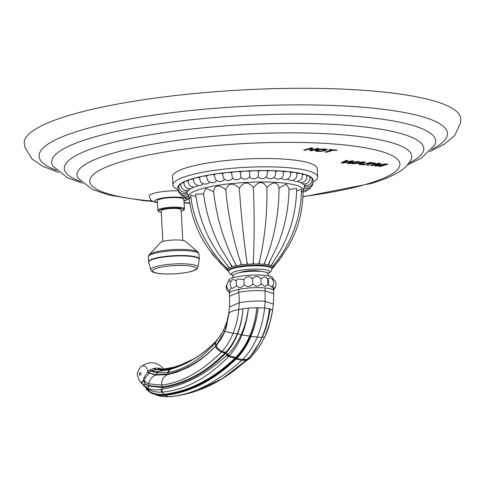 <?xml version="1.0" encoding="UTF-8"?>
<svg xmlns="http://www.w3.org/2000/svg" width="485" height="485" viewBox="0 0 485 485"><rect width="100%" height="100%" fill="white"/><g stroke="black" fill="none" stroke-linecap="round" stroke-linejoin="round"><path stroke-width="0.73" d="M58.733 172.375L43.05 166.44L32.125 159.104L24.887 147.276L24.25 143.16A218.589 40.958 -3.2 0 1 69.573 115.26A218.589 40.958 176.8 0 1 311.752 88.325A218.589 40.958 176.8 0 1 460.75 118.758L460.574 122.954L454.657 135.533L444.575 144.045L429.74 151.635M309.606 148.925L314.201 149.344L317.463 148.374L318.918 148.501L311.188 150.811L309.733 150.677L313.067 149.683L308.472 149.265L305.138 150.259L303.683 150.126L311.418 147.822L312.867 147.955L309.606 148.925L312.364 147.907M317.032 151.399L321.222 151.356L325.411 150.538L327.302 149.574L325.077 149.004L320.967 149.022L317.014 149.774L315.007 150.805L317.032 151.399L321.216 151.168L325.405 150.344L327.29 149.38M331.74 150.107L328.903 149.847L330.03 149.513L337.154 150.162L336.026 150.495L333.189 150.241L326.587 152.205L325.132 152.072L331.74 150.107L329.4 149.701M343.041 162.687L351.861 160.85L353.868 161.032L349.127 163.239L357.839 161.39L359.367 161.529L349.206 163.615L347.193 163.433L351.334 161.396L343.071 163.057L341.064 162.875L346.363 160.347L347.878 160.487L343.041 162.687L347.515 160.456M360.67 163.809L356.414 163.421L351.983 163.863L362.901 161.851L365.344 162.075L360.798 164.664L359.33 164.53L360.664 163.615L356.402 163.227L352.68 163.736M374.523 163.7L369.036 164.13L368.83 165.397L367.145 165.239L367.472 163.76L363.58 164.918L362.125 164.785L369.861 162.481L375.275 163.178L374.523 163.7L375.269 162.984M372.031 165.688L378.979 163.615L374.644 165.925L376.239 166.07L385.72 164.227L378.846 166.306L380.295 166.434L388.03 164.13L385.357 163.888L377.039 165.549L380.98 163.493L378.312 163.251L370.576 165.555L372.031 165.688L378.979 163.615M178.413 190.799A21.152 3.965 176.8 0 0 153.521 193.382A21.152 3.965 176.8 0 0 149.137 196.079L150.405 199.438L151.593 200.62L155.024 202.239L157.364 202.754M172.46 176.722A72.489 13.58 -3.2 0 1 187.489 167.47A72.489 13.58 -3.2 0 1 267.799 158.534A72.489 13.58 -3.2 0 1 317.208 168.628L317.669 176.928A72.489 13.58 176.8 0 0 268.26 166.834A72.489 13.58 176.8 0 0 187.95 175.77A72.489 13.58 -3.2 0 0 172.921 185.021L172.46 176.722M304.18 149.98L308.466 149.071L313.067 149.683M310.23 150.526L311.176 150.617L318.415 148.458M315.001 150.599L317.02 151.205M316.79 150.568L318.354 149.744L321.167 149.18L323.938 149.144L325.387 149.732L320.864 151.047L318.033 151.102L316.796 150.677L321.179 149.374L325.387 149.732M325.629 151.926L326.575 152.011L333.183 150.047L336.651 150.114M341.404 162.711L343.065 162.863L351.334 161.396M349.127 163.239L353.51 160.996M347.527 163.269L349.194 163.421L358.706 161.469M359.64 164.367L360.785 164.47L365.041 162.045M357.985 163.13L363.277 162.008L361.361 163.433L357.985 163.13L363.283 162.196M362.622 164.639L367.472 163.76M367.187 165.052L368.818 165.203L369.024 163.936L374.517 163.506M367.691 163.694L370.17 162.76L373.262 163.148L372.88 163.621L367.691 163.694L370.17 162.76M370.182 162.948L373.274 163.342L372.88 163.621M371.074 165.403L372.019 165.494M377.039 165.549L380.652 163.463M379.337 166.155L380.288 166.24L387.521 164.088M374.953 165.761L385.72 164.227M181.172 211.314L181.275 211.284C183.912 210.308 184.949 209.544 184.379 208.98L183.845 199.414A13.313 2.492 176.8 0 0 174.77 197.559A13.313 2.492 176.8 0 0 160.02 199.196A13.313 2.492 176.8 0 0 157.261 200.899L157.795 210.472L158.595 211.606L161.238 212.424M182.803 240.402L181.093 209.835A9.985 1.873 176.8 0 0 177.207 208.574A9.985 1.873 176.8 0 0 166.676 208.95A9.985 1.873 176.8 0 0 161.153 210.945L162.863 241.512A12.695 2.376 176.8 0 0 160.45 242.664L149.162 254.728L148.301 256.898L148.683 262.47A25.341 4.747 176.8 0 1 153.897 259.026A25.341 4.747 -3.2 0 1 182.499 255.91A25.341 4.747 -3.2 0 1 199.232 259.645L199.268 259.045A25.384 4.759 -3.2 0 0 181.966 255.51A25.384 4.759 -3.2 0 0 153.842 258.638A25.384 4.759 176.8 0 0 148.58 261.876M162.875 241.512A12.695 2.376 -3.2 0 1 175.752 239.948A12.695 2.376 -3.2 0 1 185.325 241.269L197.892 252.006A24.868 4.662 -3.2 0 0 179.141 249.411A24.868 4.662 -3.2 0 0 153.903 252.473A24.868 4.662 176.8 0 0 149.162 254.728M178.183 189.726L177.08 189.198A72.489 13.58 -3.2 0 1 172.921 185.021M313.007 182.166L314.007 181.542A72.489 13.58 176.8 0 0 317.669 176.928M313.013 180.468A67.694 12.683 176.8 0 0 268.175 170.55A67.694 12.683 176.8 0 0 191.896 178.88A67.694 12.683 -3.2 0 0 177.953 188.053M312.079 179.147A5.462 1.025 -3.2 0 1 312.801 179.559A5.638 5.638 0 0 1 304.435 186.076L304.422 184.991M309.885 177.377A5.462 1.025 -3.2 0 1 311.837 177.995A5.638 5.638 0 0 1 303.537 184.555L303.21 183.809M306.556 175.843A5.462 1.025 -3.2 0 1 309.685 176.54A5.638 5.638 0 0 1 301.397 183.106L300.973 182.59M297.614 181.348L298.051 181.748A5.638 5.638 0 0 0 306.393 175.212A5.462 1.025 176.8 0 0 302.143 174.503M293.122 180.135L293.546 180.499A5.638 5.638 0 0 0 302.016 174.048A5.462 1.025 176.8 0 0 296.735 173.369M287.587 179.044L287.944 179.353A5.638 5.638 0 0 0 296.65 173.066A5.462 1.025 176.8 0 0 290.436 172.448M281.154 178.128L281.312 178.268A5.638 5.638 0 0 0 290.388 172.284A5.462 1.025 176.8 0 0 283.367 171.745A5.462 1.025 176.8 0 0 283.361 171.714A5.462 1.025 176.8 0 0 275.625 171.266A5.462 1.025 176.8 0 0 267.302 171.029A5.462 1.025 176.8 0 0 258.547 171.041A5.462 1.025 176.8 0 0 249.539 171.302A5.462 1.025 176.8 0 0 240.451 171.805A5.462 1.025 176.8 0 0 231.466 172.539A5.462 1.025 176.8 0 0 222.748 173.491A5.462 1.025 176.8 0 0 214.473 174.642A5.462 1.025 176.8 0 0 206.804 175.952A5.462 1.025 176.8 0 0 206.798 175.97A5.462 1.025 176.8 0 0 199.844 177.292A5.638 5.638 0 0 0 209.556 182.208L209.678 182.063M199.814 177.455A5.462 1.025 176.8 0 0 193.667 178.765A5.638 5.638 0 0 0 203.027 184.027L203.348 183.688M193.618 179.068A5.462 1.025 176.8 0 0 188.392 180.335A5.638 5.638 0 0 0 197.54 185.791L197.922 185.385M188.319 180.796A5.462 1.025 176.8 0 0 184.124 181.978A5.638 5.638 0 0 0 193.145 187.537L193.533 187.089M184.033 182.609A5.462 1.025 176.8 0 0 180.941 183.657A5.638 5.638 0 0 0 189.914 189.259L190.284 188.713M180.838 184.5A5.462 1.025 176.8 0 0 178.91 185.349A5.638 5.638 0 0 0 187.889 190.938L188.144 190.175M178.795 186.495A5.462 1.025 176.8 0 0 178.068 187.01A5.638 5.638 0 0 0 187.101 192.557L187.016 191.49M216.765 180.565A5.638 5.638 0 0 1 207.507 180.008L206.707 177.322L206.798 175.97A5.638 5.638 0 0 0 206.768 176.158L206.798 175.97M224.464 179.262A5.638 5.638 0 0 1 215.558 179.462L214.412 175.988L214.473 174.642M232.606 178.195A5.638 5.638 0 0 1 223.882 178.716L222.724 174.83L222.748 173.491M241.033 177.419A5.638 5.638 0 0 1 232.412 178.001L231.466 172.539M241.118 176.867C240.954 177.831 240.748 176.582 240.512 173.133L240.451 171.805M249.405 176.413C249.696 177.346 249.775 176.085 249.636 172.63L249.539 171.302M249.563 176.946A5.638 5.638 0 0 0 258.202 176.57L258.547 171.041M258.014 176.801A5.638 5.638 0 0 0 266.75 176.334L267.471 172.357L267.302 171.029M266.21 176.964A5.638 5.638 0 0 0 275.092 176.146L275.838 172.593L275.625 171.266M273.983 177.419A5.638 5.638 0 0 0 283.137 175.77L283.44 171.993A5.638 5.638 0 0 0 283.361 171.714M189.065 197.534L186.895 192.715M241.051 177.395L241.015 177.395A5.638 5.638 0 0 0 249.581 176.922M304.628 186.191L303.155 190.775A57.369 10.749 176.8 0 0 266.107 182.027A57.369 10.749 176.8 0 0 200.596 189.071A57.369 10.749 -3.2 0 0 188.889 197.159M236.231 265.768L234.837 262.731L236.516 265.713A22.771 4.268 -3.2 0 1 241.354 264.925L240.499 261.809L241.682 264.883A22.771 4.268 -3.2 0 1 247.083 264.319L246.81 261.154L247.429 264.295A22.771 4.268 -3.2 0 1 253.018 263.998L253.34 260.803L253.364 263.986A22.771 4.268 -3.2 0 1 258.76 263.967L259.645 260.784L259.081 263.973A22.771 4.268 -3.2 0 1 263.919 264.24L265.295 261.094L264.198 264.264A22.771 4.268 -3.2 0 1 268.138 264.798L276.486 247.962C284.513 229.114 288.696 209.332 289.036 188.629L286.211 184.064L279.051 188.15C277.335 181.457 273.291 181.232 266.908 187.483C263.464 180.996 258.941 181.008 253.358 187.525C248.393 181.311 243.712 181.566 239.317 188.277C233.146 182.396 228.623 182.863 225.755 189.69C218.79 184.154 214.734 184.809 213.588 191.66L205.931 188.368L203.512 193.388C206.04 213.042 211.921 231.521 221.16 248.829L232.279 266.72A22.771 4.268 -3.2 0 1 236.231 265.768L232.279 266.72M269.902 261.718L268.35 264.84A22.771 4.268 -3.2 0 1 271.139 265.598L280.191 250.86C290.873 231.381 296.359 210.605 296.65 188.55L289.024 189.447M273.158 262.603L271.273 265.653A22.771 4.268 -3.2 0 1 272.709 266.592L278.202 259.275C287.284 246.707 293.807 232.982 297.772 218.098C300.215 208.544 301.427 198.88 301.421 189.108L296.602 190.987M273.685 265.35L272.752 266.653A22.771 4.268 -3.2 0 1 272.746 267.702L278.948 260.451L288.496 246.089C298.251 228.908 303.095 210.466 303.034 190.763L301.373 192.357M191.145 198.413L188.998 196.916C191.12 216.413 197.941 234.146 209.453 250.127L220.208 263.07L227.617 270.121A22.771 4.268 -3.2 0 1 227.623 269.072L227.059 269.848M196.001 196.431L190.732 195.188C193.072 222.87 209.09 250.957 227.629 268.969L227.671 269.005A22.771 4.268 -3.2 0 1 229.126 267.914L227.671 269.005M203.597 194.036L195.697 194.145C198.432 215.837 206.034 235.734 218.517 253.837L229.26 267.841A22.771 4.268 -3.2 0 1 232.06 266.786L229.26 267.841M228.75 271.315L227.78 270.327A22.771 4.268 -3.2 0 1 227.659 270.187L227.635 270.648L228.429 270.988M227.623 269.072L226.325 267.617M229.126 267.914L226.931 265.083M232.06 266.786L230.211 263.846M213.588 191.66C216.528 217.135 223.609 240.821 234.837 262.731M241.354 264.925L236.516 265.713M225.755 189.69C228.126 215.255 233.036 239.293 240.499 261.809M247.083 264.319L241.682 264.883M239.317 188.277C241.051 213.909 243.549 238.202 246.81 261.154M253.018 263.998L247.429 264.295M253.358 187.525C254.431 213.194 254.425 237.62 253.34 260.803M258.76 263.967L253.364 263.986M266.908 187.483C267.344 213.151 264.925 237.583 259.645 260.784M263.919 264.24L259.081 263.973M279.051 188.15C278.917 213.788 274.334 238.105 265.295 261.094M268.138 264.798L264.198 264.264M271.139 265.598L268.35 264.84M272.709 266.592L271.273 265.653M273.328 267.338L272.752 266.653M272.752 267.702L272.697 267.768A22.771 4.268 -3.2 0 1 272.667 267.817L271.812 268.908M272.091 268.593L272.697 267.768M232.952 267.872A21.861 4.098 -3.2 0 1 257.165 265.18A21.861 4.098 -3.2 0 1 272.067 268.223L272.103 268.829A21.861 4.098 176.8 0 0 257.202 265.786A21.861 4.098 176.8 0 0 232.982 268.478A21.861 4.098 176.8 0 0 228.453 271.267L228.417 270.666A21.861 4.098 -3.2 0 1 232.952 267.872M240.063 272.546A11.282 2.116 -3.2 0 1 241.506 272.006A11.282 2.116 -3.2 0 1 260.706 271.388M232.333 277.996L233.346 275.431A17.211 3.225 176.8 0 1 243.04 272.043A17.211 3.225 176.8 0 1 261.015 271.418A17.211 3.225 -3.2 0 1 267.702 273.51L268.993 275.947M228.671 281.47L228.617 280.548A22.207 4.159 176.8 0 1 240.899 276.117A22.207 4.159 176.8 0 1 264.325 275.28A22.207 4.159 -3.2 0 1 272.97 278.069L273.031 279.148M231.357 287.684L229.617 290.527A5.553 5.553 0 0 1 229.526 280.863L230.793 281.585M236.698 285.859L236.043 281.561A5.553 5.553 0 0 1 237.504 279.014L243.906 279.439C246.525 276.056 249.381 275.832 252.491 278.766C255.255 275.589 258.038 275.577 260.845 278.742L261.136 283.943C258.669 286.896 255.886 286.908 252.782 283.974C250.017 287.15 247.156 287.375 244.197 284.646C241.585 288.023 239.081 288.429 236.698 285.859L232.169 288.502A5.553 5.553 0 0 1 232.77 279.481L236.383 280.615M267.738 285.034A5.553 5.553 0 0 0 265.871 277.274L264.41 276.802L260.845 278.742M273.419 287.296C273.789 289.787 273.419 289.272 272.303 285.744M272.376 279.372L272.782 279.033A5.553 5.553 0 0 1 273.522 288.751M267.696 279.36L267.987 284.568L271.679 287.084A5.553 5.553 0 0 0 270.315 277.79L267.793 279.166M261.136 283.943L264.943 286.35L267.987 284.568M226.968 321.616L223.488 330.461A3.383 1.619 -153.5 0 1 223.573 330.139L226.968 321.616L228.72 313.637L229.526 306.884L229.569 296.244L239.032 292.212C247.944 290.679 256.656 290.236 265.18 290.879L273.752 293.692L273.51 290.272A22.207 4.159 176.8 0 0 268.417 288.363A22.207 4.159 176.8 0 0 265.034 287.938A22.207 4.159 176.8 0 0 261.045 287.69A22.207 4.159 176.8 0 0 248.49 287.999L238.759 289.242L231.466 291.261A22.207 4.159 176.8 0 0 231.284 291.346L230.43 291.806A22.207 4.159 176.8 0 0 230.363 291.849L229.55 293.74M229.181 290.254L229.569 296.244M244.197 284.646L243.906 279.439M252.782 283.974L252.491 278.766M198.098 390.401L222.663 378.452L247.295 359.373C253.115 353.717 257.978 346.429 261.882 337.505L250.642 336.432C254.461 327.575 256.965 318.002 258.165 307.714C257.014 317.996 254.57 327.587 250.83 336.499C247.047 345.435 242.354 352.74 236.753 358.415L242.591 359.573C248.399 353.814 253.243 346.387 257.129 337.299C260.96 328.236 263.458 318.463 264.622 307.987L256.88 307.72L248.399 308.139C247.441 317.626 245.271 326.599 241.894 335.044L241.833 335.196C238.474 343.435 234.31 350.291 229.338 355.766L228.665 356.487A3.383 2.279 -135.5 0 1 227.307 354.905L226.998 355.19C207.289 373.074 187.58 384.605 161.754 389.37L161.093 389.491C156.649 390.334 152.272 389.934 147.955 388.279L143.396 384.969L145.542 384.314L148.816 386.108L162.778 387.6C185.682 384.108 206.574 372.771 225.458 353.589L226.301 352.692C230.921 347.642 234.685 341.343 237.601 333.789L237.656 333.65C240.657 325.732 242.415 317.433 242.918 308.757L234.291 310.485L230.43 311.952L228.72 313.637M229.526 306.884L239.275 302.731L238.796 309.43C237.983 317.996 236.068 325.975 233.055 333.359C230.048 340.682 226.356 346.708 221.96 351.437L221.366 352.061C201.936 371.425 182.099 382.429 161.838 385.072L148.774 383.865L144.269 381.131L144.166 382.41L143.136 380.78L144.039 377.306L147.81 371.807A8.318 5.05 95.2 0 0 147.537 370.316A8.318 5.05 -84.8 0 0 140.323 367.26C136.333 374.941 136.576 372.037 139.134 380.355L141.341 382.986L141.39 382.235L143.136 380.78L145.524 384.047L148.756 385.714L162.548 386.903C185.415 383.192 206.246 371.91 225.034 353.05L225.883 352.177C230.533 347.224 234.346 341.034 237.323 333.619L237.377 333.48C240.469 325.623 242.318 317.378 242.918 308.757L248.399 308.139C247.229 317.572 244.81 326.411 241.148 334.662L241.081 334.814C237.444 342.853 233.085 349.333 227.998 354.256L227.307 354.905M249.696 335.996C253.431 327.181 255.825 317.76 256.88 307.72C255.874 317.766 253.558 327.223 249.927 336.075L241.894 335.044A3.383 1.334 -157.9 0 1 241.148 334.662M250.642 336.432L250.636 336.438C246.798 345.265 242.051 352.498 236.395 358.13L235.619 358.882C213.2 380.076 189.447 392.092 164.373 394.935L164.312 394.942C159.31 395.463 154.545 394.572 150.01 392.262L146.209 389.182M265.034 287.938L265.156 301.288L264.622 307.987L269.466 308.739C268.247 319.015 265.725 328.6 261.882 337.505L261.973 337.463C265.774 328.6 268.272 319.027 269.466 308.739L270.121 308.921C268.763 318.942 266.119 328.363 262.185 337.19L259.857 341.961M251.133 355.244L259.408 342.84L261.973 337.463L257.59 346.12M221.033 379.458L250.23 357.991L258.863 347.672L264.743 337.117C268.551 328.709 271.133 319.779 272.491 310.327L270.121 308.921C268.793 318.936 266.186 328.339 262.294 337.142M236.395 358.13A0.564 0.37 -135.1 0 0 236.753 358.415L235.995 359.161C213.406 380.725 189.629 392.789 164.645 395.372L168.234 396.675L169.853 396.669L163.572 396.675L168.234 396.675C191.429 395.439 215.952 383.32 241.803 360.325L242.591 359.573L247.295 359.373A0.564 0.358 46 0 0 247.398 359.312C251.964 354.887 255.965 349.4 259.408 342.84L260.342 341.04M268.096 328.697L270.084 322.198L272.564 310.552M223.415 330.455L219.826 336.499L214.855 342.452C202.203 355.335 187.204 364.374 169.859 369.564L157.789 371.552L151.059 370.922L149.598 369.928L154.509 368.206L158.158 368.091L161.899 369.115M143.178 380.373A2.819 1.77 5.9 0 1 144.269 381.131L145.16 378.203L149.083 373.123A2.819 0.418 48 0 1 149.034 373.086L147.64 372.14L149.198 372.977L155.746 374.711L167.852 373.99C186.216 369.909 202.312 360.385 216.14 345.411L224.804 331.382L223.361 330.721A3.383 1.637 -153.2 0 1 223.446 330.382L223.573 330.139A3.383 1.619 -153.5 0 1 223.615 330.061L223.488 330.309A3.383 1.637 -153.2 0 0 223.446 330.382L219.826 336.499L215.067 342.204C201.299 355.657 187.149 364.326 172.612 368.206L169.859 369.564A3.383 2.68 -105.2 0 0 168.962 372.341L157.546 372.916L150.756 371.146A3.383 2.843 -66.7 0 1 151.059 370.922M224.87 331.213L226.04 328.236L229.059 312.952L224.84 331.497M141.341 382.986L149.768 391.734C154.297 393.972 159.044 394.82 164.003 394.287L164.106 394.275C189.017 391.304 212.612 379.294 234.892 358.251L235.692 357.469C241.281 351.886 245.944 344.738 249.684 336.02L250.83 336.505M147.398 390.213L149.944 391.959C154.563 394.311 159.371 395.245 164.36 394.76L164.463 394.754C189.32 392.05 212.945 379.991 235.334 358.573L236.128 357.784C241.651 352.152 246.247 344.92 249.914 336.099M246.489 360.131A0.564 0.364 47.3 0 0 246.586 360.076C231.309 374.165 215.237 384.241 198.371 390.304L198.371 390.304C188.877 393.687 179.371 395.808 169.853 396.669M223.361 330.721L214.885 343.55A3.383 2.328 -135.3 0 1 215.273 342.034L215.473 341.798M214.885 343.55L214.843 343.592A3.383 2.328 -135.3 0 1 215.231 342.077M246.671 359.967A0.564 0.364 47.2 0 1 246.604 360.058L246.586 360.076A0.564 0.364 47.3 0 0 246.598 360.064A0.564 0.364 47.2 0 1 246.507 360.112L241.803 360.325L235.977 359.173A0.564 0.376 -133.9 0 1 235.637 358.864M164.312 394.942A0.564 0.449 -95.6 0 0 164.585 395.378C159.571 395.851 154.757 394.875 150.156 392.456A0.564 0.443 -62.1 0 1 150.01 392.262L149.907 391.941A0.564 0.443 116.6 0 0 149.738 391.722M163.572 396.675L159.674 396.087L150.75 392.82L146.488 389.497M147.81 371.807L149.598 369.928L150.756 371.146L149.465 372.498A2.819 0.606 29.6 0 1 147.81 371.807M174.327 367.072L163.445 369.188L155.818 369.443L154.509 368.206L155.776 369.449A0.564 0.455 -87.7 0 1 155.818 369.443L165.47 368.77L174.327 367.072A0.564 0.443 -105.6 0 0 174.054 367.448L163.233 369.346L155.776 369.449A0.564 0.485 -84.9 0 1 155.806 369.443L155.806 369.443M155.091 369.606L155.109 369.606A0.564 0.461 96.4 0 0 155.151 369.594L153.903 368.351L155.091 369.606A0.564 0.491 100.7 0 0 155.139 369.594L162.99 369.6L173.897 367.63L182.536 364.781M185.658 363.374L174.012 367.6A0.564 0.443 75.5 0 1 173.915 367.848M194.479 358.585L179.48 365.454L174.406 367.048A0.564 0.443 -105.6 0 0 174.133 367.43M216.195 345.55A0.564 0.394 42.2 0 0 216.14 345.411L214.843 343.592L214.455 344.023A3.383 2.346 -134.7 0 1 214.855 342.452L215.067 342.204M214.455 344.023C199.765 359.906 184.597 369.346 168.962 372.341M149.137 372.953A0.564 0.418 115.7 0 1 149.034 373.086L155.552 375.111L167.628 374.644L176.588 372.286L188.247 367.321L194.54 363.708C201.899 359.142 209.047 353.171 215.97 345.799L216.431 345.29A0.564 0.394 42 0 0 216.383 345.144M235.334 358.573A0.564 0.376 46.4 0 0 234.892 358.251L228.665 356.487L228.368 356.79C207.271 378.173 185.355 389.934 162.627 392.062L161.948 392.122C157.079 392.432 152.508 391.522 148.24 389.406A3.383 2.667 -64.2 0 1 147.955 388.279L148.665 386.054A0.564 0.436 110.3 0 0 148.604 385.66M228.368 356.79A3.383 2.279 -135.5 0 1 226.998 355.19L225.683 353.359A0.564 0.394 44.2 0 0 225.258 352.825M148.24 389.406L143.487 385.454L141.28 382.374L142.972 384.508A3.383 0.303 -26.7 0 0 142.917 384.569L142.59 384.55M143.487 385.454A3.383 2.34 -38.2 0 1 143.396 384.969L143.227 384.829A7.051 6.717 54.5 0 0 141.39 382.235A8.318 5.05 -84.8 0 1 139.134 380.355M143.269 385.169A3.383 2.043 -35.2 0 1 143.227 384.829L142.972 384.508M144.069 382.416L145.542 384.314A0.564 0.418 125.6 0 0 145.524 384.047M149.089 373.117A0.564 0.43 115 0 0 149.198 372.977L149.465 372.498M150.805 371.195A3.383 2.631 -80.5 0 1 151.114 370.922L155.109 369.606L162.651 369.788L167.768 369.224M155.139 369.594L155.776 369.449M161.329 368.824L161.432 369.146L161.329 368.824M157.546 372.916A3.383 2.716 -93.1 0 1 158.383 371.522L162.651 369.788A0.564 0.455 86.4 0 0 162.912 369.612M149.944 391.959A0.564 0.443 116.3 0 0 149.768 391.734L148.016 389.297A3.383 2.68 -64.1 0 1 147.731 388.188M56.448 170.35A204.488 38.315 -3.2 0 1 81.504 130.101A204.488 38.315 176.8 0 1 345.659 106.069A204.488 38.315 176.8 0 1 431.783 149.368M434.79 144.821L434.693 144.991A192.309 36.035 176.8 0 0 314.638 114.29A192.309 36.035 176.8 0 0 91.519 137.837A192.309 36.035 -3.2 0 0 53.065 166.325L67.524 177.777L82.535 183.239M80.686 181.426A180.038 33.738 -3.2 0 1 101.614 145.579A180.038 33.738 176.8 0 1 335.377 124.487A180.038 33.738 176.8 0 1 408.934 163.075M411.304 159.201L411.05 159.632A167.64 31.41 176.8 0 0 305.95 133.017A167.64 31.41 176.8 0 0 111.817 153.551A167.64 31.41 -3.2 0 0 78.2 178.244L92.441 189.496L108.967 195.031L143.651 200.657L153.036 201.505M152.217 201.051A155.333 29.106 -3.2 0 1 121.947 161.517A155.333 29.106 176.8 0 1 339.464 144.475A155.333 29.106 176.8 0 1 367.715 183.833A155.333 29.106 -3.2 0 1 302.907 196.57M189.805 202.9A155.333 29.106 -3.2 0 1 184.033 202.772M183.93 201.002A15.793 2.958 176.8 0 0 179.547 197.237A15.793 2.958 176.8 0 0 158.055 199.02A15.793 2.958 -3.2 0 0 157.346 202.487M184.379 208.98A13.313 2.492 176.8 0 0 175.303 207.131A13.313 2.492 176.8 0 0 160.553 208.768A13.313 2.492 176.8 0 0 157.795 210.472M181.172 211.284A12.634 2.37 176.8 0 0 178.783 208.095A12.634 2.37 176.8 0 0 161.129 209.484A12.634 2.37 176.8 0 0 161.232 212.394M148.301 256.898A25.384 4.759 176.8 0 1 153.563 253.655A25.384 4.759 -3.2 0 1 181.687 250.527A25.384 4.759 -3.2 0 1 198.989 254.061L197.892 252.006M150.871 269.878C150.944 275.413 179.614 274.862 192.133 271.23C195.655 270.248 197.571 268.92 197.88 267.253A23.565 4.413 -3.2 0 0 182.324 263.779A23.565 4.413 -3.2 0 0 155.721 266.677A23.565 4.413 176.8 0 0 150.871 269.878L148.683 262.47M157.146 268.126A21.861 4.098 -3.2 0 1 187.756 265.731A21.861 4.098 -3.2 0 1 191.733 271.267A21.861 4.098 176.8 0 1 161.123 273.667A21.861 4.098 176.8 0 1 157.146 268.126M267.671 273.388A19.036 3.565 176.8 0 0 260.293 269.23A19.036 3.565 176.8 0 0 235.37 271.448A19.036 3.565 176.8 0 0 233.364 275.31M272.564 310.806L273.388 304.143L265.156 301.288C256.983 300.658 248.356 301.137 239.275 302.731L238.759 289.242M262.179 337.214L264.743 337.117A3.383 1.225 24.7 0 0 264.774 337.063L270.084 322.198L272.564 310.818M247.677 358.609L250.49 357.681M246.889 359.337L249.726 358.397M237.601 333.789L233.055 333.359L224.907 331.37M226.089 352.928A0.564 0.388 43.4 0 0 225.664 352.407L221.96 351.437C217.025 348.224 215.285 346.138 216.753 345.162M229.053 356.075A3.383 2.261 -136.1 0 1 227.708 354.535L226.301 352.692A0.564 0.388 43.1 0 0 225.883 352.177M241.833 335.196A3.383 1.34 -157.8 0 1 241.081 334.814L237.377 333.48M236.086 357.833A0.564 0.37 45.2 0 0 235.649 357.518L229.338 355.766A3.383 2.249 -136.6 0 1 227.998 354.256M236.735 358.427A0.564 0.37 -135.1 0 1 236.383 358.142L236.128 357.784A0.564 0.37 45.1 0 0 235.692 357.469M247.38 359.324A0.564 0.358 46 0 0 247.386 359.318L246.604 360.058M216.631 345.071A0.564 0.394 41.6 0 0 216.577 344.932L215.267 343.119A3.383 2.304 -136.2 0 1 215.637 341.664M225.458 353.589A0.564 0.394 44.6 0 0 225.034 353.05L221.366 352.061C216.468 348.8 214.782 346.666 216.316 345.659M235.977 359.173A0.564 0.376 -133.9 0 1 235.619 358.882L235.383 358.53A0.564 0.376 46.3 0 0 234.94 358.203M164.645 395.372A0.564 0.449 -95.6 0 1 164.373 394.935L164.36 394.76A0.564 0.449 83.8 0 0 164.003 394.287M163.287 369.34A0.564 0.455 -96.3 0 1 163.5 369.182L165.47 368.77M162.73 369.782A0.564 0.455 86.3 0 0 162.99 369.6L163.233 369.346A0.564 0.455 -96.2 0 1 163.445 369.188M167.628 374.644A0.564 0.443 78.7 0 0 167.852 373.99L168.065 372.492A3.383 2.686 -104.4 0 1 168.968 369.806M162.778 387.6A0.564 0.443 81.4 0 0 162.548 386.903L161.838 385.072C161.196 380.664 163.008 377.215 167.276 374.711A0.564 0.443 79 0 0 167.501 374.062M162.627 392.062A3.383 2.716 -96.4 0 1 161.754 389.37L162.451 387.642A0.564 0.449 82 0 0 162.226 386.951M164.463 394.754A0.564 0.449 83.5 0 0 164.106 394.275L161.948 392.122A3.383 2.716 -96 0 1 161.093 389.491M140.959 373.22A1.382 0.843 -84.8 0 0 139.735 372.741A1.382 0.843 -84.8 0 0 139.534 374.844A1.382 0.843 -84.8 0 0 140.826 374.626A1.382 0.843 95.2 0 0 140.959 373.22M148.816 386.108A0.564 0.443 109.5 0 0 148.756 385.714L148.774 383.865C149.234 380.307 151.417 377.378 155.327 375.081A0.564 0.443 97.3 0 0 155.521 374.687M155.552 375.111A0.564 0.443 96.9 0 0 155.746 374.711L156.976 372.85A3.383 2.716 -91.9 0 1 157.789 371.552M159.11 369.255A2.819 1.716 95.2 0 1 158.158 368.091M145.16 378.203A2.819 1.122 22.8 0 0 144.039 377.306M434.693 144.991L421.604 157.983L407.297 165.082M77.897 177.843L78.2 178.244M184.045 203.069L189.853 203.185M302.895 196.862L370.97 183.518C382.053 180.274 391.116 176.57 398.149 172.405C403.49 169.532 407.788 165.27 411.05 159.632M183.948 201.269L189.186 198.735M198.989 254.061L199.268 259.045M197.88 267.253L199.232 259.645M188.538 198.286A5.638 5.638 0 0 0 189.211 198.753M184.409 196.789A5.638 5.638 0 0 0 189.15 198.219M180.881 194.473A5.638 5.638 0 0 0 188.41 196.098M178.328 190.168A5.638 5.638 0 0 0 187.519 194.121M304.15 187.689A5.638 5.638 0 0 0 312.831 182.93M303.477 189.774A5.638 5.638 0 0 0 310.667 187.374M303.028 191.945A5.638 5.638 0 0 0 307.387 190.011M303.028 192.29A5.638 5.638 0 0 0 303.41 191.939M303.155 190.775L303.034 191.126M227.635 270.648L213.133 255.098L209.817 250.63M272.74 268.205L282.622 255.413M267.72 273.588L270.86 271.788L272.103 268.829M228.453 271.267L230.029 274.08L233.333 275.51M273.619 289.745A5.553 5.553 0 0 0 275.431 286.641M273.564 288.72L273.673 290.727M226.865 284.574A5.553 5.553 0 0 0 229.266 292.067M273.388 304.143L273.752 293.692M264.774 337.063L258.863 347.672M224.913 331.322L221.178 338.845L216.431 345.29M146.173 389.152L150.75 392.82M164.057 369.412C156.819 361.276 148.907 360.555 140.323 367.26M194.618 358.5L183.421 363.962L175.085 366.836M167.689 369.237L172.612 368.206"/></g></svg>
